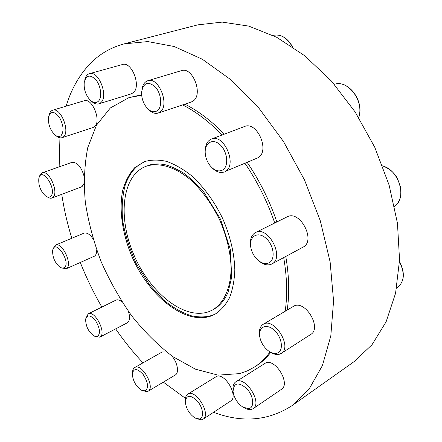 <?xml version="1.0" encoding="UTF-8"?>
<svg xmlns="http://www.w3.org/2000/svg" width="442" height="442" viewBox="0 0 442 442"><rect width="100%" height="100%" fill="white"/><g stroke="black" fill="none" stroke-linecap="round" stroke-linejoin="round"><path stroke-width="0.66" d="M66.107 106.185C71.234 89.24 79.256 75.063 90.179 63.659C99.511 54.057 110.809 47.471 124.069 43.891L197.801 24.857L222.166 22.1L248.824 26.117L276.764 37.332L304.759 55.78L331.384 81.002L355.18 112.019L374.794 147.341L389.12 185.115L397.463 223.309L399.551 259.929L395.579 293.217L386.115 321.798L371.987 344.754L354.158 361.589L292.035 405.634C268.393 420.894 242.233 423.116 213.552 412.303M211.42 315.881L215.226 314.102C221.017 310.256 225.801 304.748 229.591 297.577C232.685 289.532 234.431 280.267 234.824 269.78C234.315 253.034 230.194 235.796 222.464 218.072C213.911 200.729 203.403 186.458 190.938 175.264C182.673 168.794 174.468 164.153 166.325 161.324C158.402 159.595 151.103 159.695 144.429 161.634L134.611 167.789C129.208 173.794 125.235 181.369 122.683 190.496C118.821 209.74 122.368 233.851 131.904 256.465C149.009 296.14 185.375 325.505 211.42 315.881M216.022 313.643L214.188 314.516C207.983 317.19 200.408 317.627 191.469 315.831C181.9 312.693 172.546 307.372 163.418 299.858L149.545 284.808L136.445 264.029C129.324 248.343 124.71 233.614 122.594 219.856C121.55 207.011 122.473 195.253 125.346 184.579C128.909 175.446 133.484 168.861 139.07 164.816L145.296 161.324M214.188 314.516L213.016 314.991M124.069 43.891L147.81 41.57L174.209 46.52L202.309 59.234L230.868 79.737L258.437 107.533L283.471 141.501L304.505 179.977L320.323 220.873L330.124 261.918L333.566 300.919L330.804 335.97L322.378 365.633L309.129 388.999L292.035 405.634M185.463 398.347L163.341 382.142M142.998 362.849C133.213 352.434 124.097 341.108 115.66 328.887M101.87 307.085C93.599 292.764 86.417 277.896 80.311 262.482M71.814 238.266C67.306 223.608 63.957 208.956 61.758 194.303M59.151 166.866L59.935 137.81M141.683 95.273L129.009 97.594L141.639 94.781M184.883 104.157C198.27 110.914 211.42 120.915 224.321 134.153M247.172 162.38C259.636 180.75 269.537 200.607 276.874 221.945M285.781 256.448C289.107 275.935 289.587 293.759 287.217 309.919M270.764 352.357C266.432 357.976 261.559 362.512 256.139 365.965L254.2 367.208C260.15 363.412 265.438 358.313 270.045 351.915M187.751 394.181L216.74 376.313C225.464 373.065 238.741 396.656 230.619 401.06L203.06 419.215C211.602 414.491 195.519 388.336 187.751 394.181C186.137 395.253 185.347 397.209 185.38 400.054L185.369 400.303M235.785 381.838L265.99 362.738C276.112 359.02 290.687 384.076 281.41 389.358L253.067 408.717C262.968 402.949 244.818 374.915 235.785 381.838C233.652 383.319 232.724 385.932 233.006 389.689M142.495 390.667L147.197 391.651L148.004 391.303C155.728 387.518 141.805 362.65 134.744 367.534L162.208 351.954L166.512 351.948M171.607 355.76C177.441 361.948 179.458 372.921 175.225 375.043L148.004 391.303M263.134 324.351L294.4 305.787C306.057 300.687 321.909 328.356 310.737 334.434L281.173 353.445C292.886 346.987 273.974 316.682 263.134 324.351C260.205 326.301 259.006 329.743 259.548 334.693M94.732 336.318L99.776 337.163C107.174 334.091 94.997 309.687 88.168 313.864L115.843 300.173C117.561 299.411 119.6 299.952 121.97 301.798M128.362 311.262C130.246 317.157 129.854 321.03 127.174 322.881L99.776 337.163M255.459 232.569L287.118 216.862C299.985 209.514 316.444 240.989 302.936 247.2L271.819 263.979C285.195 257.874 268.106 225.16 255.459 232.569C251.642 234.752 250.001 238.873 250.531 244.934M60.913 267.764L66.25 268.708C73.173 265.316 62.278 241.487 55.465 245.128L83.897 233.188C86.798 232.321 89.859 234.238 93.08 238.929M96.721 250.089C96.748 253.139 95.975 255.167 94.406 256.183L65.902 268.891M211.342 139.064L244.404 126.55C257.183 120.672 270.41 151.429 257.874 157.816L225.326 171.402C237.663 165.059 223.917 133.213 211.342 139.064C207.392 140.827 205.353 144.711 205.237 150.716M46.493 196.541L49.902 198.209L51.51 198.149L52.714 197.535C59.361 193.204 49.233 169.551 42.128 172.861L71.891 162.385C77.195 162.07 81.245 166.634 84.03 176.082M83.997 183.502L82.162 186.436L81.223 186.96L51.808 198.055M147.816 80.715L181.424 70.654C192.563 66.344 203.419 94.306 193.237 100.958L191.209 102.041L158.142 113.08L160.126 111.992C170.065 105.318 158.744 76.433 147.816 80.715C144.606 81.842 142.661 84.787 141.976 89.56M89.461 73.665L122.384 64.543C131.799 61.04 141.567 86.56 133.224 92.743L131.202 93.886L98.781 103.848L100.743 102.704C108.826 96.489 98.654 70.195 89.461 73.665C87.074 74.416 85.51 76.56 84.776 80.09M52.709 110.207L84.124 100.77C92.245 97.505 101.77 121.335 94.505 126.666L92.975 127.55L61.979 137.689L63.46 136.81C70.466 131.478 60.593 106.986 52.709 110.207C50.929 110.793 49.736 112.406 49.128 115.036L49.04 115.345M129.009 97.594L110.367 107.942L96.522 125.108L87.77 147.567C84.416 164.623 83.604 182.905 85.339 202.414C88.428 222.215 93.682 241.945 101.113 261.609C109.644 280.897 119.843 298.98 131.716 315.859C144.385 331.749 158.065 345.318 172.756 356.572L195.37 369.158L218.099 375.142L239.73 373.595L247.172 370.976L254.2 367.208M285.195 311.135C287.538 294.952 287.04 277.101 283.692 257.575M274.742 223.006C267.382 201.618 257.459 181.712 244.978 163.291M222.099 134.992C209.188 121.716 196.038 111.688 182.645 104.903M145.866 166.341L150.263 164.822C154.739 163.733 159.606 163.684 164.866 164.678C169.562 165.706 175.706 168.446 183.308 172.899C190.474 178.115 197.375 184.601 204.011 192.375L220.541 219.254L230.282 249.222L231.713 277.084L228.066 292.261C225.16 298.958 221.326 304.063 216.558 307.588L212.558 309.969C223.762 303.295 230.807 288.267 231.111 268.195C230.63 252.41 226.746 236.166 219.464 219.464C211.409 203.127 201.502 189.679 189.751 179.12C174.22 166.407 158.197 162.092 145.866 166.341C121.428 175.894 117.688 218.53 134.296 255.841C150.523 293.3 184.894 320.765 209.27 311.511L212.558 309.969M222.674 170.004C229.072 166.369 227.586 151.379 220.011 144.678C212.558 137.7 204.077 143.269 205.292 153.822C205.773 158.087 207.292 161.938 209.862 165.369C214.177 170.551 218.447 172.093 222.674 170.004M211.933 167.662C216.11 171.938 220.232 173.358 224.298 171.927M98.235 101.378C102.085 98.008 101.224 87.046 96.505 80.615C90.698 74.228 86.638 74.654 84.311 81.886C83.582 88.638 85.439 94.61 89.875 99.804C93.008 102.826 95.792 103.345 98.235 101.378M91.273 101.036C93.875 103.555 96.378 104.494 98.781 103.848M157.501 110.572C162.479 106.82 161.468 93.897 155.551 87.179C148.263 80.864 143.622 82.439 141.633 91.897C141.407 97.743 143.086 102.969 146.661 107.577C150.507 111.854 154.114 112.854 157.501 110.572M148.297 109.273C151.612 112.732 154.893 114.003 158.142 113.08M268.603 263.029C275.874 260.239 274.062 244.702 265.515 237.862C257.106 230.73 248.398 237.183 250.94 248.089C251.852 252.106 253.691 255.642 256.459 258.708C260.631 262.962 264.675 264.404 268.603 263.029M258.813 260.863C263.178 264.57 267.3 265.708 271.189 264.283L271.819 263.979M276.946 353.18C283.908 351.478 282.377 337.5 274.311 330.273C266.366 322.804 257.78 327.146 259.819 337.124C261.018 342.622 263.808 347.147 268.2 350.694C271.355 353.02 274.267 353.849 276.946 353.18M270.261 352.031C273.576 354.213 276.626 354.948 279.41 354.241L281.173 353.445M248.852 408.607C254.813 407.585 253.609 395.701 246.697 388.518C238.227 381.639 233.685 382.667 233.072 391.606C234.21 398.253 237.553 403.469 243.094 407.253L248.852 408.607M244.807 408.104L247.222 409.182L249.509 409.623L251.178 409.507L253.067 408.717M199.43 418.983C204.287 418.149 203.254 408.01 197.535 401.248C190.502 394.491 186.419 394.667 185.292 401.789C186.121 408.806 189.447 414.253 195.259 418.132L199.43 418.983M196.602 418.718L201.635 419.801L203.06 419.215M145.064 390.85C148.838 388.098 148.241 382.695 143.274 374.65C137.39 368.241 133.744 367.959 132.335 373.794C132.782 380.766 135.827 386.236 141.479 390.214L145.064 390.85M134.744 367.534C133.434 368.319 132.699 369.827 132.55 372.053L132.473 372.672M97.455 336.428C100.621 333.555 100.036 328.373 95.693 320.892C90.577 314.809 87.223 314.312 85.649 319.406C85.72 326.246 88.461 331.743 93.859 335.898L97.455 336.428M88.168 313.864L85.831 318.45M64.112 267.797C71.814 262.935 54.979 237.575 52.664 250.459C52.399 257.261 54.869 262.874 60.068 267.3L62.261 268.161L64.112 267.797M55.465 245.128L52.902 249.526M50.482 196.508C58.035 190.496 41.587 165.164 38.835 178.469C38.266 185.336 40.509 191.165 45.565 195.95C47.498 197.32 49.139 197.508 50.482 196.508M42.128 172.861L40.172 174.54L39.134 177.424M61.095 135.628C64.151 131.136 63.576 125.009 59.361 117.252C54.377 111.086 50.797 110.898 48.637 116.682C47.858 123.627 49.902 129.666 54.769 134.793C57.228 136.821 59.333 137.097 61.095 135.628M55.907 135.644L56.167 135.838C58.256 137.6 60.195 138.219 61.979 137.689M358.65 117.45C364.567 101.483 348.119 79.356 334.301 84.311C348.451 79.3 364.832 101.605 358.716 117.555M292.195 46.565C286.924 37.553 280.515 33.83 272.974 35.399C280.764 33.824 287.272 37.614 292.51 46.78M382.601 165.861C389.341 168.529 394.286 172.695 397.441 178.364L400.75 187.839C401.761 195.961 399.684 202.154 394.524 206.436C407.303 198.033 399.214 170.06 382.634 165.949M399.502 261.482C405.286 272.918 404.518 281.703 397.192 287.83C404.353 281.908 405.115 273.239 399.485 261.824M397.192 287.83L396.596 288.217"/></g></svg>
